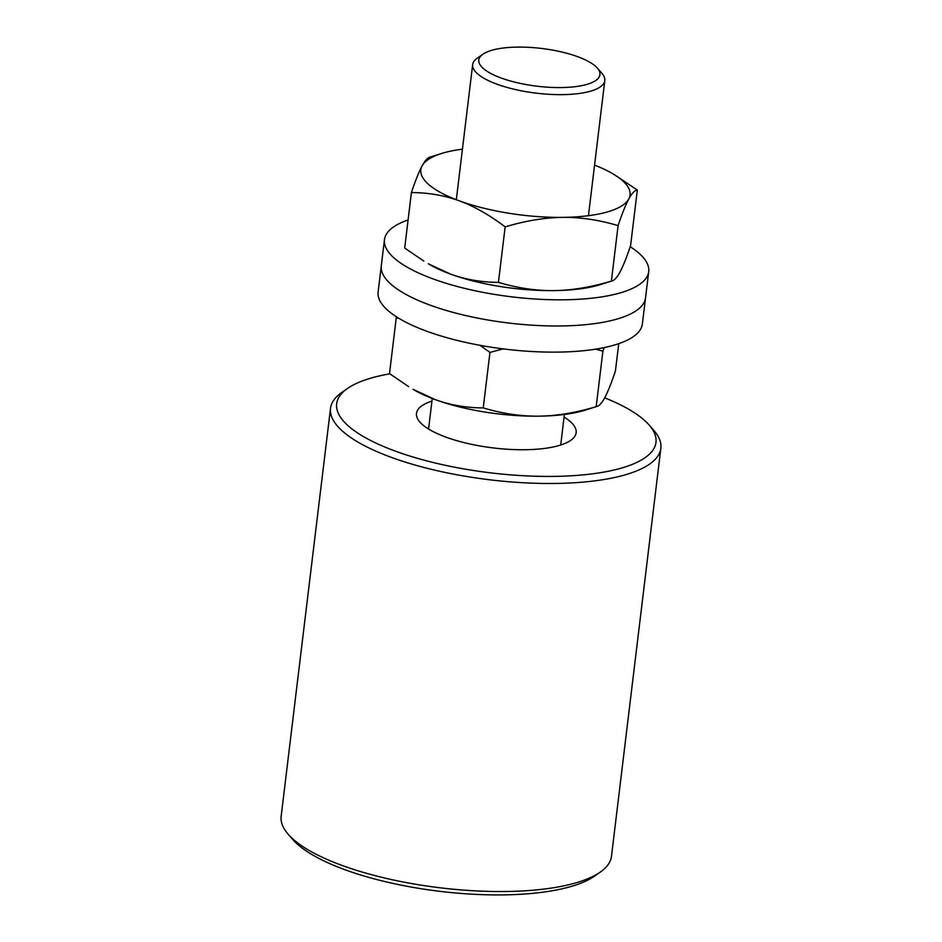 <?xml version="1.0" encoding="UTF-8"?>
<svg xmlns="http://www.w3.org/2000/svg" width="942" height="942" viewBox="0 0 942 942"><rect width="100%" height="100%" fill="white"/><g stroke="black" fill="none" stroke-linecap="round" stroke-linejoin="round"><path stroke-width="1.41" d="M600.289 872.08L594.532 876.119A160.823 50.114 -173.1 0 1 502.533 894.9A160.823 50.114 -173.1 0 1 292.88 839.616L288.24 834.318A166.369 51.845 6.9 0 0 505.136 891.509A166.369 51.845 6.9 0 0 600.289 872.08A166.369 51.845 6.9 0 0 611.476 856.313L660.848 448.274A166.369 51.845 -173.1 0 1 554.508 483.47A166.369 51.845 -173.1 0 1 330.524 408.298A166.369 51.845 -173.1 0 1 341.71 392.531L347.468 388.493A160.823 50.114 6.9 0 0 382.899 446.214A160.823 50.114 6.9 0 0 553.178 476.405A160.823 50.114 6.9 0 0 649.12 424.995A160.823 50.114 6.9 0 0 604.693 397.818M330.524 408.298L281.152 816.337A166.369 51.845 6.9 0 0 288.24 834.318M389.835 373.833A160.823 50.114 6.9 0 0 347.468 388.493M431.942 401.104A80.411 25.057 6.9 0 0 416.494 413.397A80.411 25.057 6.9 0 0 524.753 449.734A80.411 25.057 6.9 0 0 576.151 432.719A80.411 25.057 6.9 0 0 564.081 417.082M649.12 424.995L653.76 430.294A166.369 51.845 -173.1 0 1 660.848 448.274M597.322 68.071L601.962 73.37A66.541 20.736 -173.1 0 1 604.799 80.565A66.541 20.736 -173.1 0 1 562.268 94.636A66.541 20.736 -173.1 0 1 472.672 64.574A66.541 20.736 -173.1 0 1 477.147 58.263L482.905 54.224A61.006 19.005 -173.1 0 1 517.806 47.1A61.006 19.005 -173.1 0 1 597.322 68.071A61.006 19.005 -173.1 0 1 560.937 87.571A61.006 19.005 -173.1 0 1 496.352 76.114A61.006 19.005 -173.1 0 1 482.905 54.224M562.692 217.378A105.363 32.84 6.9 0 0 628.785 198.95C625.723 204.65 622.156 213.54 618.093 225.621C599.159 219.945 580.684 217.202 562.692 217.378C544.688 217.602 525.506 220.769 505.147 226.881C489.546 215.011 474.285 206.333 459.355 200.846C444.412 195.394 428.433 192.639 411.407 192.557C415.469 180.475 419.037 171.585 422.098 165.886A105.363 32.84 6.9 0 0 459.355 200.846A105.363 32.84 6.9 0 0 562.692 217.378M462.44 149.154A105.363 32.84 6.9 0 0 441.598 153.487A105.363 32.84 6.9 0 0 422.098 165.886C425.16 160.246 428.009 157.279 430.635 156.973M613.772 174.317L637.322 190.037C634.696 190.343 631.846 193.31 628.785 198.95A105.363 32.84 6.9 0 0 613.772 174.317A105.363 32.84 6.9 0 0 594.567 165.144M450.488 274.075C465.43 279.527 481.409 282.282 498.424 282.365C517.37 288.04 535.833 290.784 553.837 290.607A105.363 32.84 -173.1 0 1 450.488 274.075A105.363 32.84 -173.1 0 1 428.257 263.76L450.488 274.075M553.837 290.607C571.829 290.383 591.023 287.216 611.382 281.105L600.431 284.59A105.363 32.84 -173.1 0 1 553.837 290.607M618.093 225.621L611.382 281.105C614.019 280.81 616.857 277.831 619.918 272.191C622.992 266.492 626.548 257.613 630.61 245.521L637.322 190.037M411.407 192.557L404.695 248.04L423.865 261.099M498.424 282.365L505.147 226.881M435.298 399.632A105.363 32.84 -173.1 0 1 413.055 389.305L435.298 399.632C450.229 405.072 466.208 407.827 483.234 407.91C502.18 413.585 520.643 416.34 538.636 416.164C556.64 415.94 575.821 412.761 596.192 406.65L585.229 410.147A105.363 32.84 -173.1 0 1 538.636 416.164A105.363 32.84 -173.1 0 1 435.298 399.632M398.596 318.149L396.217 318.102L389.505 373.585L408.675 386.656M604.128 347.61L602.904 351.166L596.192 406.65C598.818 406.355 601.667 403.388 604.729 397.736C607.79 392.049 611.358 383.158 615.42 371.077L618.729 343.677M503.11 348.881L489.946 352.426L480.031 345.314M396.217 318.102L396.617 316.924M602.904 351.166L595.638 349.164M489.946 352.426L483.234 407.91M408.098 219.957A133.093 41.472 6.9 0 0 384.454 239.668L381.286 265.821A133.093 41.472 6.9 0 0 560.466 325.967A133.093 41.472 6.9 0 0 645.541 297.802L642.373 323.954A133.093 41.472 6.9 0 1 557.299 352.12A133.093 41.472 6.9 0 1 378.119 291.985L381.286 265.821A133.093 41.472 6.9 0 0 560.466 325.967A133.093 41.472 6.9 0 0 645.541 297.802L648.708 271.649A133.093 41.472 6.9 0 0 630.21 246.71M384.454 239.668A133.093 41.472 6.9 0 0 563.634 299.803A133.093 41.472 6.9 0 0 648.708 271.649M472.672 64.574L456.317 199.704M432.26 398.49L428.563 429.022M564.388 414.48L560.702 445.013M604.799 80.565L588.444 215.694M441.598 153.487L429.917 157.149"/></g></svg>
